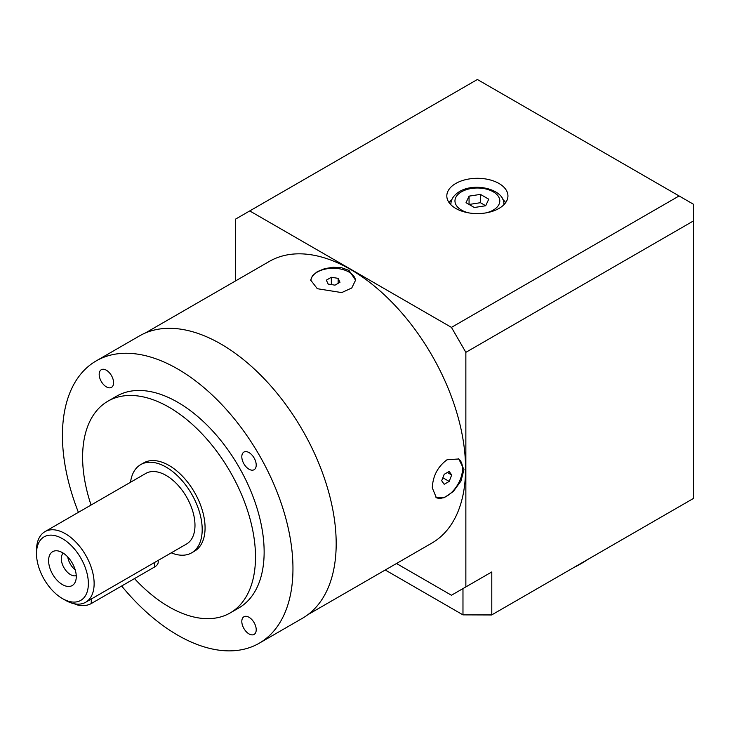 <?xml version="1.0" encoding="UTF-8"?>
<svg xmlns="http://www.w3.org/2000/svg" width="730" height="730" viewBox="0 0 730 730"><rect width="100%" height="100%" fill="white"/><g stroke="black" fill="none" stroke-linecap="round" stroke-linejoin="round"><path stroke-width="1.09" d="M75.199 569.829A13.04 7.528 60 0 1 67.771 556.963M63.282 553.167A13.04 7.528 -120 0 0 61.283 558.633A13.04 7.528 -120 0 0 66.494 571.234A13.04 7.528 -120 0 0 76.239 575.605M48.6 560.631A19.564 11.297 -120 0 0 61.648 584.11A19.564 11.297 -120 0 0 76.175 578.352A19.564 11.297 -120 0 0 76.267 576.6A19.564 11.297 -120 0 0 60.873 551.843A19.564 11.297 -120 0 0 48.6 560.631M158.227 560.366L158.227 561.963A12.227 7.063 180 0 1 154.641 566.955L91.25 603.555A12.227 7.063 180 0 1 74.341 603.765M256.221 629.753A10.184 5.886 60 0 1 254.104 634.416A10.184 5.886 60 0 1 246.256 631.687A10.184 5.886 60 0 1 241.812 621.431A10.184 5.886 60 0 1 243.92 616.768A10.184 5.886 60 0 1 251.768 619.496A10.184 5.886 60 0 1 256.221 629.753M249.012 452.582A10.184 5.886 60 0 1 255.664 461.552A10.184 5.886 60 0 1 254.104 469.719A10.184 5.886 60 0 1 249.012 469.217A10.184 5.886 60 0 1 242.36 460.238A10.184 5.886 60 0 1 243.92 452.071A10.184 5.886 60 0 1 249.012 452.582M99.18 374.39A10.184 5.886 60 0 1 101.287 369.727A10.184 5.886 60 0 1 109.135 372.455A10.184 5.886 60 0 1 113.588 382.712A10.184 5.886 60 0 1 111.48 387.374A10.184 5.886 60 0 1 103.623 384.646A10.184 5.886 60 0 1 99.18 374.39M451.897 199.527A30.56 17.648 0 0 0 449.078 202.611M455.766 183.476A30.56 17.648 0 0 0 446.815 195.959A30.56 17.648 0 0 0 465.685 212.257A30.56 17.648 0 0 0 498.992 208.433A30.56 17.648 0 0 0 507.943 195.959A30.56 17.648 0 0 0 489.082 179.653A30.56 17.648 0 0 0 455.766 183.476M349.004 270.401L355.574 280.183L351.76 287.985L341.731 292.593L317.313 288.706L310.743 280.183L312.449 275.685L317.313 271.67L324.585 268.676L333.163 267.244L341.731 267.782L349.004 270.401M310.761 280.667A22.411 12.939 180 0 1 325.023 269.16A22.411 12.939 180 0 1 349.004 272.071A22.411 12.939 180 0 1 355.556 280.721M463.979 469.545L460.94 481.116L453.266 491.555L444.032 497.805L436.376 497.787L432.288 487.85C432.863 475.978 437.781 466.616 447.034 459.763L458.796 458.969L463.979 469.545M458.321 458.714A22.411 12.939 -60 0 1 462.537 468.715A22.411 12.939 -60 0 1 453.065 490.943A22.411 12.939 -60 0 1 435.974 497.531M145.379 332.971L269.297 261.44A162.598 93.878 60 0 1 350.592 269.489A162.598 93.878 60 0 1 456.816 412.769A162.598 93.878 60 0 1 431.895 543.065L307.978 614.605M121.645 586.008A163.009 94.115 -120 0 0 177.7 635.164A163.009 94.115 -120 0 0 259.196 643.239L302.421 618.283A163.009 94.115 -120 0 0 327.414 487.667A163.009 94.115 -120 0 0 220.925 344.022A163.009 94.115 -120 0 0 139.421 335.946L96.196 360.903A163.009 94.115 -120 0 0 78.402 512.341M259.196 643.239A163.009 94.115 -120 0 0 284.189 512.615A163.009 94.115 -120 0 0 177.7 368.978A163.009 94.115 -120 0 0 96.196 360.903M134.484 578.598A122.257 70.582 -120 0 0 230.178 612.935L238.829 607.944A122.257 70.582 -120 0 0 264.141 551.98A122.257 70.582 -120 0 0 210.778 428.948A122.257 70.582 -120 0 0 116.572 396.198L107.921 401.19A122.257 70.582 -120 0 0 82.609 457.153A122.257 70.582 -120 0 0 91.049 505.041M230.178 612.935A122.257 70.582 -120 0 0 255.5 556.972A122.257 70.582 -120 0 0 202.137 433.939A122.257 70.582 -120 0 0 107.921 401.19M171.267 552.838A50.936 29.41 -120 0 0 191.643 552.838L194.527 551.177A50.936 29.41 -120 0 0 205.075 527.854A50.936 29.41 -120 0 0 182.838 476.599A50.936 29.41 -120 0 0 143.582 462.948L140.698 464.608A50.936 29.41 -120 0 0 130.515 482.256M191.643 552.838A50.936 29.41 -120 0 0 202.192 529.524A50.936 29.41 -120 0 0 179.954 478.26A50.936 29.41 -120 0 0 140.698 464.608M85.693 602.25L186.542 544.014A40.752 23.524 -120 0 0 194.983 525.363A40.752 23.524 -120 0 0 177.198 484.355A40.752 23.524 -120 0 0 145.799 473.432L44.941 531.659A40.752 23.524 60 0 1 65.317 533.685A40.752 23.524 60 0 1 94.133 583.589A40.752 23.524 60 0 1 85.693 602.25A40.752 23.524 60 0 1 65.317 600.224L62.433 598.563A36.673 21.179 60 0 1 36.5 553.641A36.673 21.179 60 0 1 62.433 538.667A36.673 21.179 60 0 1 88.367 583.589A36.673 21.179 60 0 1 62.433 598.563L65.317 600.224M36.5 553.641L36.5 550.32A40.752 23.524 60 0 1 44.941 531.659M449.187 481.417L451.688 474.984L449.187 471.434L444.196 474.317L441.705 480.751L444.196 484.3L449.187 481.417L442.864 477.758M451.688 474.984L447.362 472.483M339.979 282.273L338.145 278.34L331.329 277.281L326.337 280.165L328.171 284.098L334.988 285.156L339.979 282.273M338.145 278.34L338.145 283.331M331.329 277.281L331.329 284.59M396.49 563.505L451.45 595.242L491.792 571.946L491.792 614.87L462.975 614.87L385.248 569.993M491.792 571.946L462.975 588.581L462.975 614.87L491.618 614.97L693.5 498.417L693.5 220.907L465.859 352.344L465.859 586.92M465.859 352.344L451.45 327.387L249.733 210.924L235.325 219.246L235.325 281.041M693.5 220.907L693.5 204.272L679.092 195.959L451.45 327.387M249.733 210.924L477.383 79.497L679.092 195.959M505.689 202.611A30.56 17.648 0 0 0 502.87 199.527M485.696 205.75L480.422 202.703L469.061 204.464L469.061 196.142L466.023 202.703L474.336 207.502L485.696 205.75L488.744 199.19L480.422 194.39L469.061 196.142M480.422 194.39L480.422 202.703M573.105 567.922A146.703 84.698 0 0 0 588.562 558.998M154.641 562.438L154.641 566.955M450.903 204.774A26.49 15.294 180 0 1 450.894 204.272L450.894 204.756M468.669 212.868A22.411 12.939 180 0 1 460.758 192.264A22.411 12.939 180 0 1 492.412 191.351A22.411 12.939 180 0 1 494.009 209.629A22.411 12.939 180 0 1 486.098 212.868M450.894 204.272C450.93 199.591 453.494 195.549 458.568 192.163C473.478 181.816 504.722 188.86 503.873 204.272A26.49 15.294 180 0 1 503.855 204.774M91.25 599.038L91.25 603.555M503.873 204.272L503.873 204.756"/></g></svg>
